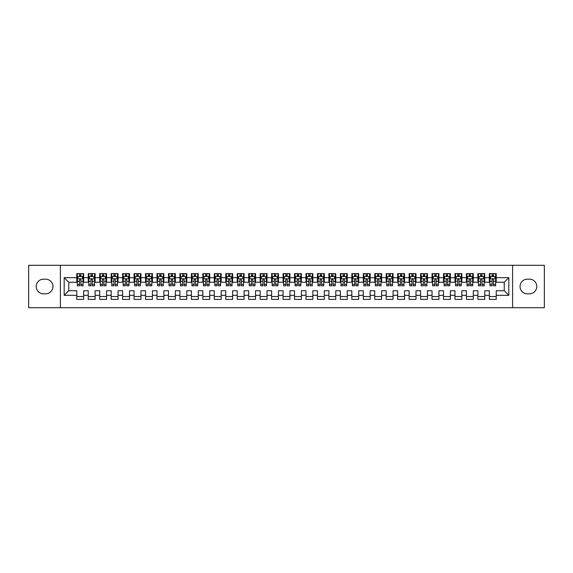 <?xml version="1.0" encoding="UTF-8"?>
<svg xmlns="http://www.w3.org/2000/svg" width="573" height="573" viewBox="0 0 573 573"><rect width="100%" height="100%" fill="white"/><g stroke="black" fill="none" stroke-linecap="round" stroke-linejoin="round"><path stroke-width="0.86" d="M512.606 307.701L544.35 307.701L544.35 265.299L512.606 265.299L512.606 307.701L60.394 307.701L60.394 265.299L28.65 265.299L28.65 307.701L60.394 307.701M512.606 265.299L60.394 265.299M64.176 295.324L64.176 277.676L76.782 277.676L76.782 282.26L68.76 282.26L68.76 290.74L64.176 295.324L76.782 295.324L76.782 299.393L83.658 299.393L83.658 295.324L88.242 295.324L88.242 299.393L95.118 299.393L95.118 295.324L99.702 295.324L99.702 299.393L106.578 299.393L106.578 295.324L111.162 295.324L111.162 299.393L118.038 299.393L118.038 295.324L122.622 295.324L122.622 299.393L129.498 299.393L129.498 295.324L134.082 295.324L134.082 299.393L140.958 299.393L140.958 295.324L145.542 295.324L145.542 299.393L152.418 299.393L152.418 295.324L157.002 295.324L157.002 299.393L163.878 299.393L163.878 295.324L168.462 295.324L168.462 299.393L175.338 299.393L175.338 295.324L179.922 295.324L179.922 299.393L186.798 299.393L186.798 295.324L191.382 295.324L191.382 299.393L198.258 299.393L198.258 295.324L202.842 295.324L202.842 299.393L209.718 299.393L209.718 295.324L214.302 295.324L214.302 299.393L221.178 299.393L221.178 295.324L225.762 295.324L225.762 299.393L232.638 299.393L232.638 295.324L237.222 295.324L237.222 299.393L244.098 299.393L244.098 295.324L248.682 295.324L248.682 299.393L255.558 299.393L255.558 295.324L260.142 295.324L260.142 299.393L267.018 299.393L267.018 295.324L271.602 295.324L271.602 299.393L278.478 299.393L278.478 295.324L283.062 295.324L283.062 299.393L289.938 299.393L289.938 295.324L294.522 295.324L294.522 299.393L301.398 299.393L301.398 295.324L305.982 295.324L305.982 299.393L312.858 299.393L312.858 295.324L317.442 295.324L317.442 299.393L324.318 299.393L324.318 295.324L328.902 295.324L328.902 299.393L335.778 299.393L335.778 295.324L340.362 295.324L340.362 299.393L347.238 299.393L347.238 295.324L351.822 295.324L351.822 299.393L358.698 299.393L358.698 295.324L363.282 295.324L363.282 299.393L370.158 299.393L370.158 295.324L374.742 295.324L374.742 299.393L381.618 299.393L381.618 295.324L386.202 295.324L386.202 299.393L393.078 299.393L393.078 295.324L397.662 295.324L397.662 299.393L404.538 299.393L404.538 295.324L409.122 295.324L409.122 299.393L415.998 299.393L415.998 295.324L420.582 295.324L420.582 299.393L427.458 299.393L427.458 295.324L432.042 295.324L432.042 299.393L438.918 299.393L438.918 295.324L443.502 295.324L443.502 299.393L450.378 299.393L450.378 295.324L454.962 295.324L454.962 299.393L461.838 299.393L461.838 295.324L466.422 295.324L466.422 299.393L473.298 299.393L473.298 295.324L477.882 295.324L477.882 299.393L484.758 299.393L484.758 295.324L489.342 295.324L489.342 299.393L496.218 299.393L496.218 290.74L504.24 290.74L504.24 282.26L496.218 282.26L496.218 277.676L508.824 277.676L508.824 295.324L496.218 295.324M496.218 277.676L496.218 273.608L489.342 273.608L489.342 277.676L484.758 277.676L484.758 273.608L477.882 273.608L477.882 277.676L473.298 277.676L473.298 273.608L466.422 273.608L466.422 277.676L461.838 277.676L461.838 273.608L454.962 273.608L454.962 277.676L450.378 277.676L450.378 273.608L443.502 273.608L443.502 277.676L438.918 277.676L438.918 273.608L432.042 273.608L432.042 277.676L427.458 277.676L427.458 273.608L420.582 273.608L420.582 277.676L415.998 277.676L415.998 273.608L409.122 273.608L409.122 277.676L404.538 277.676L404.538 273.608L397.662 273.608L397.662 277.676L393.078 277.676L393.078 273.608L386.202 273.608L386.202 277.676L381.618 277.676L381.618 273.608L374.742 273.608L374.742 277.676L370.158 277.676L370.158 273.608L363.282 273.608L363.282 277.676L358.698 277.676L358.698 273.608L351.822 273.608L351.822 277.676L347.238 277.676L347.238 273.608L340.362 273.608L340.362 277.676L335.778 277.676L335.778 273.608L328.902 273.608L328.902 277.676L324.318 277.676L324.318 273.608L317.442 273.608L317.442 277.676L312.858 277.676L312.858 273.608L305.982 273.608L305.982 277.676L301.398 277.676L301.398 273.608L294.522 273.608L294.522 277.676L289.938 277.676L289.938 273.608L283.062 273.608L283.062 277.676L278.478 277.676L278.478 273.608L271.602 273.608L271.602 277.676L267.018 277.676L267.018 273.608L260.142 273.608L260.142 277.676L255.558 277.676L255.558 273.608L248.682 273.608L248.682 277.676L244.098 277.676L244.098 273.608L237.222 273.608L237.222 277.676L232.638 277.676L232.638 273.608L225.762 273.608L225.762 277.676L221.178 277.676L221.178 273.608L214.302 273.608L214.302 277.676L209.718 277.676L209.718 273.608L202.842 273.608L202.842 277.676L198.258 277.676L198.258 273.608L191.382 273.608L191.382 277.676L186.798 277.676L186.798 273.608L179.922 273.608L179.922 277.676L175.338 277.676L175.338 273.608L168.462 273.608L168.462 277.676L163.878 277.676L163.878 273.608L157.002 273.608L157.002 277.676L152.418 277.676L152.418 273.608L145.542 273.608L145.542 277.676L140.958 277.676L140.958 273.608L134.082 273.608L134.082 277.676L129.498 277.676L129.498 273.608L122.622 273.608L122.622 277.676L118.038 277.676L118.038 273.608L111.162 273.608L111.162 277.676L106.578 277.676L106.578 273.608L99.702 273.608L99.702 277.676L95.118 277.676L95.118 273.608L88.242 273.608L88.242 277.676L83.658 277.676L83.658 273.608L76.782 273.608L76.782 277.676M484.758 295.324L484.758 290.74L489.342 290.74L489.342 295.324M508.824 277.676L504.24 282.26M473.298 295.324L473.298 290.74L477.882 290.74L477.882 295.324M489.342 277.676L489.342 282.26L484.758 282.26L484.758 277.676M461.838 295.324L461.838 290.74L466.422 290.74L466.422 295.324M477.882 277.676L477.882 282.26L473.298 282.26L473.298 277.676M450.378 295.324L450.378 290.74L454.962 290.74L454.962 295.324M466.422 277.676L466.422 282.26L461.838 282.26L461.838 277.676M438.918 295.324L438.918 290.74L443.502 290.74L443.502 295.324M454.962 277.676L454.962 282.26L450.378 282.26L450.378 277.676M427.458 295.324L427.458 290.74L432.042 290.74L432.042 295.324M443.502 277.676L443.502 282.26L438.918 282.26L438.918 277.676M415.998 295.324L415.998 290.74L420.582 290.74L420.582 295.324M432.042 277.676L432.042 282.26L427.458 282.26L427.458 277.676M404.538 295.324L404.538 290.74L409.122 290.74L409.122 295.324M420.582 277.676L420.582 282.26L415.998 282.26L415.998 277.676M393.078 295.324L393.078 290.74L397.662 290.74L397.662 295.324M409.122 277.676L409.122 282.26L404.538 282.26L404.538 277.676M381.618 295.324L381.618 290.74L386.202 290.74L386.202 295.324M397.662 277.676L397.662 282.26L393.078 282.26L393.078 277.676M370.158 295.324L370.158 290.74L374.742 290.74L374.742 295.324M386.202 277.676L386.202 282.26L381.618 282.26L381.618 277.676M358.698 295.324L358.698 290.74L363.282 290.74L363.282 295.324M374.742 277.676L374.742 282.26L370.158 282.26L370.158 277.676M347.238 295.324L347.238 290.74L351.822 290.74L351.822 295.324M363.282 277.676L363.282 282.26L358.698 282.26L358.698 277.676M335.778 295.324L335.778 290.74L340.362 290.74L340.362 295.324M351.822 277.676L351.822 282.26L347.238 282.26L347.238 277.676M324.318 295.324L324.318 290.74L328.902 290.74L328.902 295.324M340.362 277.676L340.362 282.26L335.778 282.26L335.778 277.676M312.858 295.324L312.858 290.74L317.442 290.74L317.442 295.324M328.902 277.676L328.902 282.26L324.318 282.26L324.318 277.676M301.398 295.324L301.398 290.74L305.982 290.74L305.982 295.324M317.442 277.676L317.442 282.26L312.858 282.26L312.858 277.676M289.938 295.324L289.938 290.74L294.522 290.74L294.522 295.324M305.982 277.676L305.982 282.26L301.398 282.26L301.398 277.676M278.478 295.324L278.478 290.74L283.062 290.74L283.062 295.324M294.522 277.676L294.522 282.26L289.938 282.26L289.938 277.676M267.018 295.324L267.018 290.74L271.602 290.74L271.602 295.324M283.062 277.676L283.062 282.26L278.478 282.26L278.478 277.676M255.558 295.324L255.558 290.74L260.142 290.74L260.142 295.324M271.602 277.676L271.602 282.26L267.018 282.26L267.018 277.676M244.098 295.324L244.098 290.74L248.682 290.74L248.682 295.324M260.142 277.676L260.142 282.26L255.558 282.26L255.558 277.676M232.638 295.324L232.638 290.74L237.222 290.74L237.222 295.324M248.682 277.676L248.682 282.26L244.098 282.26L244.098 277.676M221.178 295.324L221.178 290.74L225.762 290.74L225.762 295.324M237.222 277.676L237.222 282.26L232.638 282.26L232.638 277.676M209.718 295.324L209.718 290.74L214.302 290.74L214.302 295.324M225.762 277.676L225.762 282.26L221.178 282.26L221.178 277.676M198.258 295.324L198.258 290.74L202.842 290.74L202.842 295.324M214.302 277.676L214.302 282.26L209.718 282.26L209.718 277.676M186.798 295.324L186.798 290.74L191.382 290.74L191.382 295.324M202.842 277.676L202.842 282.26L198.258 282.26L198.258 277.676M175.338 295.324L175.338 290.74L179.922 290.74L179.922 295.324M191.382 277.676L191.382 282.26L186.798 282.26L186.798 277.676M163.878 295.324L163.878 290.74L168.462 290.74L168.462 295.324M179.922 277.676L179.922 282.26L175.338 282.26L175.338 277.676M152.418 295.324L152.418 290.74L157.002 290.74L157.002 295.324M168.462 277.676L168.462 282.26L163.878 282.26L163.878 277.676M140.958 295.324L140.958 290.74L145.542 290.74L145.542 295.324M157.002 277.676L157.002 282.26L152.418 282.26L152.418 277.676M129.498 295.324L129.498 290.74L134.082 290.74L134.082 295.324M145.542 277.676L145.542 282.26L140.958 282.26L140.958 277.676M118.038 295.324L118.038 290.74L122.622 290.74L122.622 295.324M134.082 277.676L134.082 282.26L129.498 282.26L129.498 277.676M106.578 295.324L106.578 290.74L111.162 290.74L111.162 295.324M122.622 277.676L122.622 282.26L118.038 282.26L118.038 277.676M95.118 295.324L95.118 290.74L99.702 290.74L99.702 295.324M111.162 277.676L111.162 282.26L106.578 282.26L106.578 277.676M83.658 295.324L83.658 290.74L88.242 290.74L88.242 295.324M99.702 277.676L99.702 282.26L95.118 282.26L95.118 277.676M68.76 290.74L76.782 290.74L76.782 295.324M88.242 277.676L88.242 282.26L83.658 282.26L83.658 277.676M489.342 276.473L489.915 276.473M495.645 276.473L496.218 276.473M477.882 276.473L478.455 276.473M484.185 276.473L484.758 276.473M466.422 276.473L466.995 276.473M472.725 276.473L473.298 276.473M454.962 276.473L455.535 276.473M461.265 276.473L461.838 276.473M443.502 276.473L444.075 276.473M449.805 276.473L450.378 276.473M432.042 276.473L432.615 276.473M438.345 276.473L438.918 276.473M420.582 276.473L421.155 276.473M426.885 276.473L427.458 276.473M409.122 276.473L409.695 276.473M415.425 276.473L415.998 276.473M397.662 276.473L398.235 276.473M403.965 276.473L404.538 276.473M386.202 276.473L386.775 276.473M392.505 276.473L393.078 276.473M374.742 276.473L375.315 276.473M381.045 276.473L381.618 276.473M363.282 276.473L363.855 276.473M369.585 276.473L370.158 276.473M351.822 276.473L352.395 276.473M358.125 276.473L358.698 276.473M340.362 276.473L340.935 276.473M346.665 276.473L347.238 276.473M328.902 276.473L329.475 276.473M335.205 276.473L335.778 276.473M317.442 276.473L318.015 276.473M323.745 276.473L324.318 276.473M305.982 276.473L306.555 276.473M312.285 276.473L312.858 276.473M294.522 276.473L295.095 276.473M300.825 276.473L301.398 276.473M283.062 276.473L283.635 276.473M289.365 276.473L289.938 276.473M271.602 276.473L272.175 276.473M277.905 276.473L278.478 276.473M260.142 276.473L260.715 276.473M266.445 276.473L267.018 276.473M248.682 276.473L249.255 276.473M254.985 276.473L255.558 276.473M237.222 276.473L237.795 276.473M243.525 276.473L244.098 276.473M225.762 276.473L226.335 276.473M232.065 276.473L232.638 276.473M214.302 276.473L214.875 276.473M220.605 276.473L221.178 276.473M202.842 276.473L203.415 276.473M209.145 276.473L209.718 276.473M191.382 276.473L191.955 276.473M197.685 276.473L198.258 276.473M179.922 276.473L180.495 276.473M186.225 276.473L186.798 276.473M168.462 276.473L169.035 276.473M174.765 276.473L175.338 276.473M157.002 276.473L157.575 276.473M163.305 276.473L163.878 276.473M145.542 276.473L146.115 276.473M151.845 276.473L152.418 276.473M134.082 276.473L134.655 276.473M140.385 276.473L140.958 276.473M122.622 276.473L123.195 276.473M128.925 276.473L129.498 276.473M111.162 276.473L111.735 276.473M117.465 276.473L118.038 276.473M99.702 276.473L100.275 276.473M106.005 276.473L106.578 276.473M88.242 276.473L88.815 276.473M94.545 276.473L95.118 276.473M76.782 276.473L77.355 276.473M83.085 276.473L83.658 276.473M76.782 296.528L83.658 296.528M88.242 296.528L95.118 296.528M99.702 296.528L106.578 296.528M111.162 296.528L118.038 296.528M122.622 296.528L129.498 296.528M134.082 296.528L140.958 296.528M145.542 296.528L152.418 296.528M157.002 296.528L163.878 296.528M168.462 296.528L175.338 296.528M179.922 296.528L186.798 296.528M191.382 296.528L198.258 296.528M202.842 296.528L209.718 296.528M214.302 296.528L221.178 296.528M225.762 296.528L232.638 296.528M237.222 296.528L244.098 296.528M248.682 296.528L255.558 296.528M260.142 296.528L267.018 296.528M271.602 296.528L278.478 296.528M283.062 296.528L289.938 296.528M294.522 296.528L301.398 296.528M305.982 296.528L312.858 296.528M317.442 296.528L324.318 296.528M328.902 296.528L335.778 296.528M340.362 296.528L347.238 296.528M351.822 296.528L358.698 296.528M363.282 296.528L370.158 296.528M374.742 296.528L381.618 296.528M386.202 296.528L393.078 296.528M397.662 296.528L404.538 296.528M409.122 296.528L415.998 296.528M420.582 296.528L427.458 296.528M432.042 296.528L438.918 296.528M443.502 296.528L450.378 296.528M454.962 296.528L461.838 296.528M466.422 296.528L473.298 296.528M477.882 296.528L484.758 296.528M489.342 296.528L496.218 296.528M64.176 277.676L68.76 282.26M504.24 290.74L508.824 295.324M43.548 279.166A7.334 7.334 0 0 0 36.214 286.5A7.334 7.334 0 0 0 43.548 293.834L45.611 293.834A7.334 7.334 0 0 0 52.945 286.5A7.334 7.334 0 0 0 45.611 279.166L43.548 279.166M529.452 293.834A7.334 7.334 0 0 0 536.786 286.5A7.334 7.334 0 0 0 529.452 279.166L527.389 279.166A7.334 7.334 0 0 0 520.055 286.5A7.334 7.334 0 0 0 527.389 293.834L529.452 293.834M80.908 275.097L79.532 275.097M83.085 284.373L80.908 284.373L80.908 285.812L83.085 285.812L83.085 278.822L81.939 276.53L78.501 276.53L77.355 278.822L77.355 285.812L79.532 285.812L79.532 284.373L77.355 284.373M77.355 278.822L77.355 273.608M83.085 278.822L83.085 273.608M79.532 276.53L79.532 273.608M80.908 273.608L80.908 276.53M80.908 284.373L80.908 279.681C80.449 278.8 79.991 278.8 79.532 279.681L79.532 284.373M80.908 276.473L79.532 276.473M92.368 275.097L90.992 275.097M94.545 284.373L92.368 284.373L92.368 285.812L94.545 285.812L94.545 278.822L93.399 276.53L89.961 276.53L88.815 278.822L88.815 285.812L90.992 285.812L90.992 284.373L88.815 284.373M88.815 278.822L88.815 273.608M94.545 278.822L94.545 273.608M90.992 276.53L90.992 273.608M92.368 273.608L92.368 276.53M92.368 284.373L92.368 279.681C91.909 278.8 91.451 278.8 90.992 279.681L90.992 284.373M92.368 276.473L90.992 276.473M103.828 275.097L102.452 275.097M106.005 284.373L103.828 284.373L103.828 285.812L106.005 285.812L106.005 278.822L104.859 276.53L101.421 276.53L100.275 278.822L100.275 285.812L102.452 285.812L102.452 284.373L100.275 284.373M100.275 278.822L100.275 273.608M106.005 278.822L106.005 273.608M102.452 276.53L102.452 273.608M103.828 273.608L103.828 276.53M103.828 284.373L103.828 279.681C103.369 278.8 102.911 278.8 102.452 279.681L102.452 284.373M103.828 276.473L102.452 276.473M115.288 275.097L113.912 275.097M117.465 284.373L115.288 284.373L115.288 285.812L117.465 285.812L117.465 278.822L116.319 276.53L112.881 276.53L111.735 278.822L111.735 285.812L113.912 285.812L113.912 284.373L111.735 284.373M111.735 278.822L111.735 273.608M117.465 278.822L117.465 273.608M113.912 276.53L113.912 273.608M115.288 273.608L115.288 276.53M115.288 284.373L115.288 279.681C114.829 278.8 114.371 278.8 113.912 279.681L113.912 284.373M115.288 276.473L113.912 276.473M126.748 275.097L125.372 275.097M128.925 284.373L126.748 284.373L126.748 285.812L128.925 285.812L128.925 278.822L127.779 276.53L124.341 276.53L123.195 278.822L123.195 285.812L125.372 285.812L125.372 284.373L123.195 284.373M123.195 278.822L123.195 273.608M128.925 278.822L128.925 273.608M125.372 276.53L125.372 273.608M126.748 273.608L126.748 276.53M126.748 284.373L126.748 279.681C126.289 278.8 125.831 278.8 125.372 279.681L125.372 284.373M126.748 276.473L125.372 276.473M138.208 275.097L136.832 275.097M140.385 284.373L138.208 284.373L138.208 285.812L140.385 285.812L140.385 278.822L139.239 276.53L135.801 276.53L134.655 278.822L134.655 285.812L136.832 285.812L136.832 284.373L134.655 284.373M134.655 278.822L134.655 273.608M140.385 278.822L140.385 273.608M136.832 276.53L136.832 273.608M138.208 273.608L138.208 276.53M138.208 284.373L138.208 279.681C137.749 278.8 137.291 278.8 136.832 279.681L136.832 284.373M138.208 276.473L136.832 276.473M149.668 275.097L148.292 275.097M151.845 284.373L149.668 284.373L149.668 285.812L151.845 285.812L151.845 278.822L150.699 276.53L147.261 276.53L146.115 278.822L146.115 285.812L148.292 285.812L148.292 284.373L146.115 284.373M146.115 278.822L146.115 273.608M151.845 278.822L151.845 273.608M148.292 276.53L148.292 273.608M149.668 273.608L149.668 276.53M149.668 284.373L149.668 279.681C149.209 278.8 148.751 278.8 148.292 279.681L148.292 284.373M149.668 276.473L148.292 276.473M161.128 275.097L159.752 275.097M163.305 284.373L161.128 284.373L161.128 285.812L163.305 285.812L163.305 278.822L162.159 276.53L158.721 276.53L157.575 278.822L157.575 285.812L159.752 285.812L159.752 284.373L157.575 284.373M157.575 278.822L157.575 273.608M163.305 278.822L163.305 273.608M159.752 276.53L159.752 273.608M161.128 273.608L161.128 276.53M161.128 284.373L161.128 279.681C160.669 278.8 160.211 278.8 159.752 279.681L159.752 284.373M161.128 276.473L159.752 276.473M172.588 275.097L171.212 275.097M174.765 284.373L172.588 284.373L172.588 285.812L174.765 285.812L174.765 278.822L173.619 276.53L170.181 276.53L169.035 278.822L169.035 285.812L171.212 285.812L171.212 284.373L169.035 284.373M169.035 278.822L169.035 273.608M174.765 278.822L174.765 273.608M171.212 276.53L171.212 273.608M172.588 273.608L172.588 276.53M172.588 284.373L172.588 279.681C172.129 278.8 171.671 278.8 171.212 279.681L171.212 284.373M172.588 276.473L171.212 276.473M184.048 275.097L182.672 275.097M186.225 284.373L184.048 284.373L184.048 285.812L186.225 285.812L186.225 278.822L185.079 276.53L181.641 276.53L180.495 278.822L180.495 285.812L182.672 285.812L182.672 284.373L180.495 284.373M180.495 278.822L180.495 273.608M186.225 278.822L186.225 273.608M182.672 276.53L182.672 273.608M184.048 273.608L184.048 276.53M184.048 284.373L184.048 279.681C183.589 278.8 183.131 278.8 182.672 279.681L182.672 284.373M184.048 276.473L182.672 276.473M195.508 275.097L194.132 275.097M197.685 284.373L195.508 284.373L195.508 285.812L197.685 285.812L197.685 278.822L196.539 276.53L193.101 276.53L191.955 278.822L191.955 285.812L194.132 285.812L194.132 284.373L191.955 284.373M191.955 278.822L191.955 273.608M197.685 278.822L197.685 273.608M194.132 276.53L194.132 273.608M195.508 273.608L195.508 276.53M195.508 284.373L195.508 279.681C195.049 278.8 194.591 278.8 194.132 279.681L194.132 284.373M195.508 276.473L194.132 276.473M206.968 275.097L205.592 275.097M209.145 284.373L206.968 284.373L206.968 285.812L209.145 285.812L209.145 278.822L207.999 276.53L204.561 276.53L203.415 278.822L203.415 285.812L205.592 285.812L205.592 284.373L203.415 284.373M203.415 278.822L203.415 273.608M209.145 278.822L209.145 273.608M205.592 276.53L205.592 273.608M206.968 273.608L206.968 276.53M206.968 284.373L206.968 279.681C206.509 278.8 206.051 278.8 205.592 279.681L205.592 284.373M206.968 276.473L205.592 276.473M218.428 275.097L217.052 275.097M220.605 284.373L218.428 284.373L218.428 285.812L220.605 285.812L220.605 278.822L219.459 276.53L216.021 276.53L214.875 278.822L214.875 285.812L217.052 285.812L217.052 284.373L214.875 284.373M214.875 278.822L214.875 273.608M220.605 278.822L220.605 273.608M217.052 276.53L217.052 273.608M218.428 273.608L218.428 276.53M218.428 284.373L218.428 279.681C217.969 278.8 217.511 278.8 217.052 279.681L217.052 284.373M218.428 276.473L217.052 276.473M229.888 275.097L228.512 275.097M232.065 284.373L229.888 284.373L229.888 285.812L232.065 285.812L232.065 278.822L230.919 276.53L227.481 276.53L226.335 278.822L226.335 285.812L228.512 285.812L228.512 284.373L226.335 284.373M226.335 278.822L226.335 273.608M232.065 278.822L232.065 273.608M228.512 276.53L228.512 273.608M229.888 273.608L229.888 276.53M229.888 284.373L229.888 279.681C229.429 278.8 228.971 278.8 228.512 279.681L228.512 284.373M229.888 276.473L228.512 276.473M241.348 275.097L239.972 275.097M243.525 284.373L241.348 284.373L241.348 285.812L243.525 285.812L243.525 278.822L242.379 276.53L238.941 276.53L237.795 278.822L237.795 285.812L239.972 285.812L239.972 284.373L237.795 284.373M237.795 278.822L237.795 273.608M243.525 278.822L243.525 273.608M239.972 276.53L239.972 273.608M241.348 273.608L241.348 276.53M241.348 284.373L241.348 279.681C240.889 278.8 240.431 278.8 239.972 279.681L239.972 284.373M241.348 276.473L239.972 276.473M252.808 275.097L251.432 275.097M254.985 284.373L252.808 284.373L252.808 285.812L254.985 285.812L254.985 278.822L253.839 276.53L250.401 276.53L249.255 278.822L249.255 285.812L251.432 285.812L251.432 284.373L249.255 284.373M249.255 278.822L249.255 273.608M254.985 278.822L254.985 273.608M251.432 276.53L251.432 273.608M252.808 273.608L252.808 276.53M252.808 284.373L252.808 279.681C252.349 278.8 251.891 278.8 251.432 279.681L251.432 284.373M252.808 276.473L251.432 276.473M264.268 275.097L262.892 275.097M266.445 284.373L264.268 284.373L264.268 285.812L266.445 285.812L266.445 278.822L265.299 276.53L261.861 276.53L260.715 278.822L260.715 285.812L262.892 285.812L262.892 284.373L260.715 284.373M260.715 278.822L260.715 273.608M266.445 278.822L266.445 273.608M262.892 276.53L262.892 273.608M264.268 273.608L264.268 276.53M264.268 284.373L264.268 279.681C263.809 278.8 263.351 278.8 262.892 279.681L262.892 284.373M264.268 276.473L262.892 276.473M275.728 275.097L274.352 275.097M277.905 284.373L275.728 284.373L275.728 285.812L277.905 285.812L277.905 278.822L276.759 276.53L273.321 276.53L272.175 278.822L272.175 285.812L274.352 285.812L274.352 284.373L272.175 284.373M272.175 278.822L272.175 273.608M277.905 278.822L277.905 273.608M274.352 276.53L274.352 273.608M275.728 273.608L275.728 276.53M275.728 284.373L275.728 279.681C275.269 278.8 274.811 278.8 274.352 279.681L274.352 284.373M275.728 276.473L274.352 276.473M287.188 275.097L285.812 275.097M289.365 284.373L287.188 284.373L287.188 285.812L289.365 285.812L289.365 278.822L288.219 276.53L284.781 276.53L283.635 278.822L283.635 285.812L285.812 285.812L285.812 284.373L283.635 284.373M283.635 278.822L283.635 273.608M289.365 278.822L289.365 273.608M285.812 276.53L285.812 273.608M287.188 273.608L287.188 276.53M287.188 284.373L287.188 279.681C286.729 278.8 286.271 278.8 285.812 279.681L285.812 284.373M287.188 276.473L285.812 276.473M298.648 275.097L297.272 275.097M300.825 284.373L298.648 284.373L298.648 285.812L300.825 285.812L300.825 278.822L299.679 276.53L296.241 276.53L295.095 278.822L295.095 285.812L297.272 285.812L297.272 284.373L295.095 284.373M295.095 278.822L295.095 273.608M300.825 278.822L300.825 273.608M297.272 276.53L297.272 273.608M298.648 273.608L298.648 276.53M298.648 284.373L298.648 279.681C298.189 278.8 297.731 278.8 297.272 279.681L297.272 284.373M298.648 276.473L297.272 276.473M310.108 275.097L308.732 275.097M312.285 284.373L310.108 284.373L310.108 285.812L312.285 285.812L312.285 278.822L311.139 276.53L307.701 276.53L306.555 278.822L306.555 285.812L308.732 285.812L308.732 284.373L306.555 284.373M306.555 278.822L306.555 273.608M312.285 278.822L312.285 273.608M308.732 276.53L308.732 273.608M310.108 273.608L310.108 276.53M310.108 284.373L310.108 279.681C309.649 278.8 309.191 278.8 308.732 279.681L308.732 284.373M310.108 276.473L308.732 276.473M321.568 275.097L320.192 275.097M323.745 284.373L321.568 284.373L321.568 285.812L323.745 285.812L323.745 278.822L322.599 276.53L319.161 276.53L318.015 278.822L318.015 285.812L320.192 285.812L320.192 284.373L318.015 284.373M318.015 278.822L318.015 273.608M323.745 278.822L323.745 273.608M320.192 276.53L320.192 273.608M321.568 273.608L321.568 276.53M321.568 284.373L321.568 279.681C321.109 278.8 320.651 278.8 320.192 279.681L320.192 284.373M321.568 276.473L320.192 276.473M333.028 275.097L331.652 275.097M335.205 284.373L333.028 284.373L333.028 285.812L335.205 285.812L335.205 278.822L334.059 276.53L330.621 276.53L329.475 278.822L329.475 285.812L331.652 285.812L331.652 284.373L329.475 284.373M329.475 278.822L329.475 273.608M335.205 278.822L335.205 273.608M331.652 276.53L331.652 273.608M333.028 273.608L333.028 276.53M333.028 284.373L333.028 279.681C332.569 278.8 332.111 278.8 331.652 279.681L331.652 284.373M333.028 276.473L331.652 276.473M344.488 275.097L343.112 275.097M346.665 284.373L344.488 284.373L344.488 285.812L346.665 285.812L346.665 278.822L345.519 276.53L342.081 276.53L340.935 278.822L340.935 285.812L343.112 285.812L343.112 284.373L340.935 284.373M340.935 278.822L340.935 273.608M346.665 278.822L346.665 273.608M343.112 276.53L343.112 273.608M344.488 273.608L344.488 276.53M344.488 284.373L344.488 279.681C344.029 278.8 343.571 278.8 343.112 279.681L343.112 284.373M344.488 276.473L343.112 276.473M355.948 275.097L354.572 275.097M358.125 284.373L355.948 284.373L355.948 285.812L358.125 285.812L358.125 278.822L356.979 276.53L353.541 276.53L352.395 278.822L352.395 285.812L354.572 285.812L354.572 284.373L352.395 284.373M352.395 278.822L352.395 273.608M358.125 278.822L358.125 273.608M354.572 276.53L354.572 273.608M355.948 273.608L355.948 276.53M355.948 284.373L355.948 279.681C355.489 278.8 355.031 278.8 354.572 279.681L354.572 284.373M355.948 276.473L354.572 276.473M367.408 275.097L366.032 275.097M369.585 284.373L367.408 284.373L367.408 285.812L369.585 285.812L369.585 278.822L368.439 276.53L365.001 276.53L363.855 278.822L363.855 285.812L366.032 285.812L366.032 284.373L363.855 284.373M363.855 278.822L363.855 273.608M369.585 278.822L369.585 273.608M366.032 276.53L366.032 273.608M367.408 273.608L367.408 276.53M367.408 284.373L367.408 279.681C366.949 278.8 366.491 278.8 366.032 279.681L366.032 284.373M367.408 276.473L366.032 276.473M378.868 275.097L377.492 275.097M381.045 284.373L378.868 284.373L378.868 285.812L381.045 285.812L381.045 278.822L379.899 276.53L376.461 276.53L375.315 278.822L375.315 285.812L377.492 285.812L377.492 284.373L375.315 284.373M375.315 278.822L375.315 273.608M381.045 278.822L381.045 273.608M377.492 276.53L377.492 273.608M378.868 273.608L378.868 276.53M378.868 284.373L378.868 279.681C378.409 278.8 377.951 278.8 377.492 279.681L377.492 284.373M378.868 276.473L377.492 276.473M390.328 275.097L388.952 275.097M392.505 284.373L390.328 284.373L390.328 285.812L392.505 285.812L392.505 278.822L391.359 276.53L387.921 276.53L386.775 278.822L386.775 285.812L388.952 285.812L388.952 284.373L386.775 284.373M386.775 278.822L386.775 273.608M392.505 278.822L392.505 273.608M388.952 276.53L388.952 273.608M390.328 273.608L390.328 276.53M390.328 284.373L390.328 279.681C389.869 278.8 389.411 278.8 388.952 279.681L388.952 284.373M390.328 276.473L388.952 276.473M401.788 275.097L400.412 275.097M403.965 284.373L401.788 284.373L401.788 285.812L403.965 285.812L403.965 278.822L402.819 276.53L399.381 276.53L398.235 278.822L398.235 285.812L400.412 285.812L400.412 284.373L398.235 284.373M398.235 278.822L398.235 273.608M403.965 278.822L403.965 273.608M400.412 276.53L400.412 273.608M401.788 273.608L401.788 276.53M401.788 284.373L401.788 279.681C401.329 278.8 400.871 278.8 400.412 279.681L400.412 284.373M401.788 276.473L400.412 276.473M413.248 275.097L411.872 275.097M415.425 284.373L413.248 284.373L413.248 285.812L415.425 285.812L415.425 278.822L414.279 276.53L410.841 276.53L409.695 278.822L409.695 285.812L411.872 285.812L411.872 284.373L409.695 284.373M409.695 278.822L409.695 273.608M415.425 278.822L415.425 273.608M411.872 276.53L411.872 273.608M413.248 273.608L413.248 276.53M413.248 284.373L413.248 279.681C412.789 278.8 412.331 278.8 411.872 279.681L411.872 284.373M413.248 276.473L411.872 276.473M424.708 275.097L423.332 275.097M426.885 284.373L424.708 284.373L424.708 285.812L426.885 285.812L426.885 278.822L425.739 276.53L422.301 276.53L421.155 278.822L421.155 285.812L423.332 285.812L423.332 284.373L421.155 284.373M421.155 278.822L421.155 273.608M426.885 278.822L426.885 273.608M423.332 276.53L423.332 273.608M424.708 273.608L424.708 276.53M424.708 284.373L424.708 279.681C424.249 278.8 423.791 278.8 423.332 279.681L423.332 284.373M424.708 276.473L423.332 276.473M436.168 275.097L434.792 275.097M438.345 284.373L436.168 284.373L436.168 285.812L438.345 285.812L438.345 278.822L437.199 276.53L433.761 276.53L432.615 278.822L432.615 285.812L434.792 285.812L434.792 284.373L432.615 284.373M432.615 278.822L432.615 273.608M438.345 278.822L438.345 273.608M434.792 276.53L434.792 273.608M436.168 273.608L436.168 276.53M436.168 284.373L436.168 279.681C435.709 278.8 435.251 278.8 434.792 279.681L434.792 284.373M436.168 276.473L434.792 276.473M447.628 275.097L446.252 275.097M449.805 284.373L447.628 284.373L447.628 285.812L449.805 285.812L449.805 278.822L448.659 276.53L445.221 276.53L444.075 278.822L444.075 285.812L446.252 285.812L446.252 284.373L444.075 284.373M444.075 278.822L444.075 273.608M449.805 278.822L449.805 273.608M446.252 276.53L446.252 273.608M447.628 273.608L447.628 276.53M447.628 284.373L447.628 279.681C447.169 278.8 446.711 278.8 446.252 279.681L446.252 284.373M447.628 276.473L446.252 276.473M459.088 275.097L457.712 275.097M461.265 284.373L459.088 284.373L459.088 285.812L461.265 285.812L461.265 278.822L460.119 276.53L456.681 276.53L455.535 278.822L455.535 285.812L457.712 285.812L457.712 284.373L455.535 284.373M455.535 278.822L455.535 273.608M461.265 278.822L461.265 273.608M457.712 276.53L457.712 273.608M459.088 273.608L459.088 276.53M459.088 284.373L459.088 279.681C458.629 278.8 458.171 278.8 457.712 279.681L457.712 284.373M459.088 276.473L457.712 276.473M470.548 275.097L469.172 275.097M472.725 284.373L470.548 284.373L470.548 285.812L472.725 285.812L472.725 278.822L471.579 276.53L468.141 276.53L466.995 278.822L466.995 285.812L469.172 285.812L469.172 284.373L466.995 284.373M466.995 278.822L466.995 273.608M472.725 278.822L472.725 273.608M469.172 276.53L469.172 273.608M470.548 273.608L470.548 276.53M470.548 284.373L470.548 279.681C470.089 278.8 469.631 278.8 469.172 279.681L469.172 284.373M470.548 276.473L469.172 276.473M482.008 275.097L480.632 275.097M484.185 284.373L482.008 284.373L482.008 285.812L484.185 285.812L484.185 278.822L483.039 276.53L479.601 276.53L478.455 278.822L478.455 285.812L480.632 285.812L480.632 284.373L478.455 284.373M478.455 278.822L478.455 273.608M484.185 278.822L484.185 273.608M480.632 276.53L480.632 273.608M482.008 273.608L482.008 276.53M482.008 284.373L482.008 279.681C481.549 278.8 481.091 278.8 480.632 279.681L480.632 284.373M482.008 276.473L480.632 276.473M493.468 275.097L492.092 275.097M495.645 284.373L493.468 284.373L493.468 285.812L495.645 285.812L495.645 278.822L494.499 276.53L491.061 276.53L489.915 278.822L489.915 285.812L492.092 285.812L492.092 284.373L489.915 284.373M489.915 278.822L489.915 273.608M495.645 278.822L495.645 273.608M492.092 276.53L492.092 273.608M493.468 273.608L493.468 276.53M493.468 284.373L493.468 279.681C493.009 278.8 492.551 278.8 492.092 279.681L492.092 284.373M493.468 276.473L492.092 276.473M83.056 278.764L77.384 278.764M77.355 276.666L78.429 276.666M82.011 276.666L83.085 276.666M79.532 281.307L77.355 281.307M83.085 281.307L80.908 281.307M80.908 275.828L79.532 275.828M94.516 278.764L88.844 278.764M88.815 276.666L89.889 276.666M93.471 276.666L94.545 276.666M90.992 281.307L88.815 281.307M94.545 281.307L92.368 281.307M92.368 275.828L90.992 275.828M105.976 278.764L100.304 278.764M100.275 276.666L101.349 276.666M104.931 276.666L106.005 276.666M102.452 281.307L100.275 281.307M106.005 281.307L103.828 281.307M103.828 275.828L102.452 275.828M117.436 278.764L111.764 278.764M111.735 276.666L112.809 276.666M116.391 276.666L117.465 276.666M113.912 281.307L111.735 281.307M117.465 281.307L115.288 281.307M115.288 275.828L113.912 275.828M128.896 278.764L123.224 278.764M123.195 276.666L124.269 276.666M127.851 276.666L128.925 276.666M125.372 281.307L123.195 281.307M128.925 281.307L126.748 281.307M126.748 275.828L125.372 275.828M140.356 278.764L134.684 278.764M134.655 276.666L135.729 276.666M139.311 276.666L140.385 276.666M136.832 281.307L134.655 281.307M140.385 281.307L138.208 281.307M138.208 275.828L136.832 275.828M151.816 278.764L146.144 278.764M146.115 276.666L147.189 276.666M150.771 276.666L151.845 276.666M148.292 281.307L146.115 281.307M151.845 281.307L149.668 281.307M149.668 275.828L148.292 275.828M163.276 278.764L157.604 278.764M157.575 276.666L158.649 276.666M162.231 276.666L163.305 276.666M159.752 281.307L157.575 281.307M163.305 281.307L161.128 281.307M161.128 275.828L159.752 275.828M174.736 278.764L169.064 278.764M169.035 276.666L170.109 276.666M173.691 276.666L174.765 276.666M171.212 281.307L169.035 281.307M174.765 281.307L172.588 281.307M172.588 275.828L171.212 275.828M186.196 278.764L180.524 278.764M180.495 276.666L181.569 276.666M185.151 276.666L186.225 276.666M182.672 281.307L180.495 281.307M186.225 281.307L184.048 281.307M184.048 275.828L182.672 275.828M197.656 278.764L191.984 278.764M191.955 276.666L193.029 276.666M196.611 276.666L197.685 276.666M194.132 281.307L191.955 281.307M197.685 281.307L195.508 281.307M195.508 275.828L194.132 275.828M209.116 278.764L203.444 278.764M203.415 276.666L204.489 276.666M208.071 276.666L209.145 276.666M205.592 281.307L203.415 281.307M209.145 281.307L206.968 281.307M206.968 275.828L205.592 275.828M220.576 278.764L214.904 278.764M214.875 276.666L215.949 276.666M219.531 276.666L220.605 276.666M217.052 281.307L214.875 281.307M220.605 281.307L218.428 281.307M218.428 275.828L217.052 275.828M232.036 278.764L226.364 278.764M226.335 276.666L227.409 276.666M230.991 276.666L232.065 276.666M228.512 281.307L226.335 281.307M232.065 281.307L229.888 281.307M229.888 275.828L228.512 275.828M243.496 278.764L237.824 278.764M237.795 276.666L238.869 276.666M242.451 276.666L243.525 276.666M239.972 281.307L237.795 281.307M243.525 281.307L241.348 281.307M241.348 275.828L239.972 275.828M254.956 278.764L249.284 278.764M249.255 276.666L250.329 276.666M253.911 276.666L254.985 276.666M251.432 281.307L249.255 281.307M254.985 281.307L252.808 281.307M252.808 275.828L251.432 275.828M266.416 278.764L260.744 278.764M260.715 276.666L261.789 276.666M265.371 276.666L266.445 276.666M262.892 281.307L260.715 281.307M266.445 281.307L264.268 281.307M264.268 275.828L262.892 275.828M277.876 278.764L272.204 278.764M272.175 276.666L273.249 276.666M276.831 276.666L277.905 276.666M274.352 281.307L272.175 281.307M277.905 281.307L275.728 281.307M275.728 275.828L274.352 275.828M289.336 278.764L283.664 278.764M283.635 276.666L284.709 276.666M288.291 276.666L289.365 276.666M285.812 281.307L283.635 281.307M289.365 281.307L287.188 281.307M287.188 275.828L285.812 275.828M300.796 278.764L295.124 278.764M295.095 276.666L296.169 276.666M299.751 276.666L300.825 276.666M297.272 281.307L295.095 281.307M300.825 281.307L298.648 281.307M298.648 275.828L297.272 275.828M312.256 278.764L306.584 278.764M306.555 276.666L307.629 276.666M311.211 276.666L312.285 276.666M308.732 281.307L306.555 281.307M312.285 281.307L310.108 281.307M310.108 275.828L308.732 275.828M323.716 278.764L318.044 278.764M318.015 276.666L319.089 276.666M322.671 276.666L323.745 276.666M320.192 281.307L318.015 281.307M323.745 281.307L321.568 281.307M321.568 275.828L320.192 275.828M335.176 278.764L329.504 278.764M329.475 276.666L330.549 276.666M334.131 276.666L335.205 276.666M331.652 281.307L329.475 281.307M335.205 281.307L333.028 281.307M333.028 275.828L331.652 275.828M346.636 278.764L340.964 278.764M340.935 276.666L342.009 276.666M345.591 276.666L346.665 276.666M343.112 281.307L340.935 281.307M346.665 281.307L344.488 281.307M344.488 275.828L343.112 275.828M358.096 278.764L352.424 278.764M352.395 276.666L353.469 276.666M357.051 276.666L358.125 276.666M354.572 281.307L352.395 281.307M358.125 281.307L355.948 281.307M355.948 275.828L354.572 275.828M369.556 278.764L363.884 278.764M363.855 276.666L364.929 276.666M368.511 276.666L369.585 276.666M366.032 281.307L363.855 281.307M369.585 281.307L367.408 281.307M367.408 275.828L366.032 275.828M381.016 278.764L375.344 278.764M375.315 276.666L376.389 276.666M379.971 276.666L381.045 276.666M377.492 281.307L375.315 281.307M381.045 281.307L378.868 281.307M378.868 275.828L377.492 275.828M392.476 278.764L386.804 278.764M386.775 276.666L387.849 276.666M391.431 276.666L392.505 276.666M388.952 281.307L386.775 281.307M392.505 281.307L390.328 281.307M390.328 275.828L388.952 275.828M403.936 278.764L398.264 278.764M398.235 276.666L399.309 276.666M402.891 276.666L403.965 276.666M400.412 281.307L398.235 281.307M403.965 281.307L401.788 281.307M401.788 275.828L400.412 275.828M415.396 278.764L409.724 278.764M409.695 276.666L410.769 276.666M414.351 276.666L415.425 276.666M411.872 281.307L409.695 281.307M415.425 281.307L413.248 281.307M413.248 275.828L411.872 275.828M426.856 278.764L421.184 278.764M421.155 276.666L422.229 276.666M425.811 276.666L426.885 276.666M423.332 281.307L421.155 281.307M426.885 281.307L424.708 281.307M424.708 275.828L423.332 275.828M438.316 278.764L432.644 278.764M432.615 276.666L433.689 276.666M437.271 276.666L438.345 276.666M434.792 281.307L432.615 281.307M438.345 281.307L436.168 281.307M436.168 275.828L434.792 275.828M449.776 278.764L444.104 278.764M444.075 276.666L445.149 276.666M448.731 276.666L449.805 276.666M446.252 281.307L444.075 281.307M449.805 281.307L447.628 281.307M447.628 275.828L446.252 275.828M461.236 278.764L455.564 278.764M455.535 276.666L456.609 276.666M460.191 276.666L461.265 276.666M457.712 281.307L455.535 281.307M461.265 281.307L459.088 281.307M459.088 275.828L457.712 275.828M472.696 278.764L467.024 278.764M466.995 276.666L468.069 276.666M471.651 276.666L472.725 276.666M469.172 281.307L466.995 281.307M472.725 281.307L470.548 281.307M470.548 275.828L469.172 275.828M484.156 278.764L478.484 278.764M478.455 276.666L479.529 276.666M483.111 276.666L484.185 276.666M480.632 281.307L478.455 281.307M484.185 281.307L482.008 281.307M482.008 275.828L480.632 275.828M495.616 278.764L489.944 278.764M489.915 276.666L490.989 276.666M494.571 276.666L495.645 276.666M492.092 281.307L489.915 281.307M495.645 281.307L493.468 281.307M493.468 275.828L492.092 275.828"/></g></svg>
